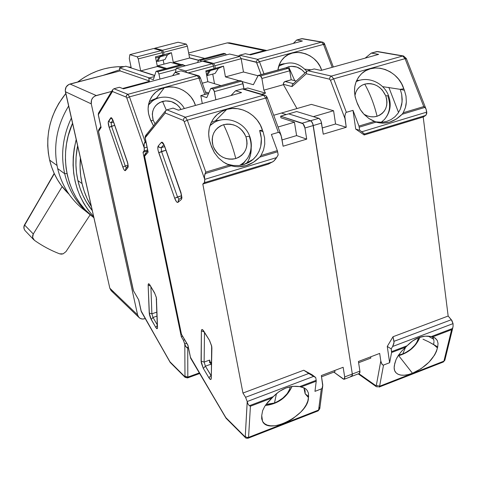 <?xml version="1.0" encoding="UTF-8"?>
<svg xmlns="http://www.w3.org/2000/svg" width="477" height="477" viewBox="0 0 477 477"><rect width="100%" height="100%" fill="white"/><g stroke="black" fill="none" stroke-linecap="round" stroke-linejoin="round"><path stroke-width="0.72" d="M170.647 62.374L157.72 65.772L157.893 66.661L157.72 65.772L170.647 62.374L179.901 64.979L170.647 62.374M166.723 68.467L157.72 65.772L166.723 68.467M111.362 290.869L109.835 288.233L111.117 290.63L138.944 317.455L137.597 314.898L109.835 288.233L65.403 91.721L91.274 103.873C90.785 99.759 92.443 96.98 96.259 95.537L70.006 84.018C66.458 85.341 64.926 87.905 65.403 91.721L91.274 103.873L91.548 99.908L92.926 97.606L95.03 95.996L111.642 91.423L96.259 95.537L70.006 84.018L120.091 70.918L149.271 80.941L120.091 70.918L119.453 67.883L120.091 70.918L68.867 84.441L66.178 86.927L65.248 90.493L109.835 288.233L137.597 314.898L91.274 103.873L137.597 314.898L138.539 316.978L140.244 318.427L142.444 319.03L144.811 318.702C142.504 319.399 140.548 318.982 138.944 317.455M149.313 77.912L119.453 67.883L149.313 77.912L154.357 76.57L148.693 78.079L153.35 79.647L148.693 78.079L149.462 81.895L148.693 78.079L154.357 76.57L149.313 77.912M154.667 75.61L125.833 66.225L119.453 67.883L125.833 66.225L154.667 75.61M204.758 58.403L188.922 54.414L204.758 58.403M189.572 57.854L198.504 60.168L189.572 57.854M266.762 50.49L229.67 42.852L227.249 42.888L264.455 50.592L266.852 50.502L264.455 50.592L249.429 54.605L264.455 50.592L227.249 42.888L230.433 43.097M145.235 318.558L144.811 318.702L145.235 318.558M122.619 88.489L149.355 81.346L122.619 88.489M188.648 52.989L227.249 42.888L188.648 52.989M113.329 291.948L111.457 290.952M63.119 253.842L59.595 253.824C50.705 250.401 42.316 245.905 34.439 240.336C42.316 245.905 50.705 250.401 59.595 253.824L61.324 254.14L63.119 253.842L65.993 251.606L63.119 253.842M65.993 251.606L90.165 214.811L65.993 251.606M33.241 239.078L34.439 240.336L32.615 237.457L33.241 239.078M32.633 235.686L32.615 237.457L33.301 233.986L32.633 235.686M54.181 173.389L24.679 225.114L33.301 233.986L62.165 186.626L33.301 233.986L24.679 225.114C23.641 227.141 23.79 229.002 25.126 230.689L25.347 230.928L25.126 230.689C23.671 228.841 23.474 226.891 24.518 224.846L54.318 173.688L24.679 225.114C23.647 227.082 23.796 228.942 25.126 230.689L33.658 239.633M64.693 173.735L66.983 173.509L64.693 173.735C60.537 154.84 62.755 136.279 71.353 118.046C62.755 136.279 60.537 154.84 64.693 173.735L57.663 168.584L64.693 173.735C69.034 191.402 78.025 205.48 91.662 215.968L88.197 213.171C76.415 202.898 68.581 189.751 64.693 173.735M119.84 69.737L103.026 75.384L119.84 69.737M68.628 106.001C56.614 125.874 52.959 146.731 57.663 168.584C52.959 146.731 56.614 125.874 68.628 106.001M49.632 160.105L56.996 165.441L49.632 160.105C52.935 173.622 59.392 184.993 69.01 194.205L61.36 185.559L57.508 179.757L54.247 173.539L51.611 166.968L49.632 160.105C44.605 135.82 49.996 113.615 65.802 93.492L58.784 103.396L55.266 109.96L52.387 116.823L50.174 123.913L48.654 131.151L47.837 138.467L47.73 145.783L48.332 153.016L49.632 160.105M127.937 66.911L131.097 67.293L127.943 66.911M124.181 66.655C107.325 66.16 91.811 71.282 77.638 82.026L84.435 77.298L90.791 73.798L97.415 70.966L104.23 68.825L111.165 67.394L118.147 66.685L124.181 66.655M84.709 210.387C71.031 200.072 62.016 186.137 57.663 168.584C61.497 184.265 69.201 197.144 80.762 207.233L88.197 213.171M93.903 217.786L85.067 209.636L80.261 203.786L76.058 197.418L72.492 190.579L69.618 183.341L67.466 175.774L66.064 167.952L65.432 159.956L65.582 151.871L66.512 143.78L68.217 135.76L72.534 123.263C58.087 155.681 66.571 195.027 91.131 215.521L93.891 217.727M93.641 216.63C74.865 195.308 69.052 169.597 76.201 139.499L74.197 148.645L73.231 156.933L73.07 165.209L73.702 173.384L75.122 181.385L77.31 189.125L80.231 196.518L83.857 203.506L88.144 210.011L93.641 216.63M77.894 180.574L82.062 183.597C80.184 175.286 79.623 166.753 80.386 158.012L80.082 167.803L80.691 175.786L82.062 183.597L77.894 180.574C80.535 191.909 85.335 201.926 92.288 210.631L86.301 201.932L82.807 195.182L79.993 188.045L77.894 180.574C75.33 169.21 75.241 157.601 77.62 145.753L76.087 156.987L75.926 164.97L76.529 172.859L77.894 180.574M91.369 206.577L87.017 198.372L84.179 191.152L82.062 183.597C83.97 191.897 87.07 199.559 91.369 206.577M127.848 163.533L127.365 161.822M156.301 297.314L154.733 293.379M153.165 120.109C150.923 110.914 154.059 104.672 162.568 101.374L166.276 110.109L162.568 101.374C170.361 99.854 176.52 102.543 181.039 109.454L179.113 106.711L176.884 104.552L171.476 101.625L165.489 100.88L159.831 102.436L157.398 104.022L155.353 106.067L153.785 108.506L152.753 111.236L152.294 114.158L153.165 120.109L150.863 120.973L153.165 120.109L155.049 123.853M151.275 100.414L156.39 98.298L159.837 97.636L156.39 98.298L164.309 87.72L159.855 89.449L155.913 92.061L152.64 95.46L150.183 99.502L148.645 104.022L148.097 108.834L148.562 113.741L150.476 119.936L153.445 125.845L150.028 118.523C147.047 110.825 147.56 103.646 151.561 96.992C154.62 92.347 158.871 89.259 164.309 87.72L156.39 98.298L149.301 101.69M150.064 103.068L148.58 104.314L150.064 103.068M148.425 105.131L152.175 101.297M181.838 64.467L183.52 64.896L184.36 66.041L183.52 64.896L157.809 71.705L156.146 71.282L157.809 71.705L183.52 64.896L181.987 64.467L156.355 71.252L181.725 64.538M158.942 73.965L176.019 69.427L158.942 73.965L157.809 71.705L158.942 73.965L159.956 79.087L158.942 73.965M138.258 58.892L162.407 52.631L161.351 50.562L137.221 56.799L138.258 58.892L140.697 70.888L157.362 66.5L155.448 56.846L162.854 54.921L162.21 51.892L161.351 50.562L153.57 48.547L129.845 54.652L153.57 48.547L161.351 50.562L137.221 56.799L129.845 54.652L137.221 56.799L138.258 58.892L162.407 52.631L162.854 54.921L155.448 56.846L157.362 66.5L140.697 70.888L154.721 75.449L140.697 70.888L138.258 58.892M156.629 61.706L159.008 57.043L162.854 54.921L159.008 57.043L155.657 57.914L159.008 57.043L156.629 61.706M129.297 58.558L129.845 54.652L129.297 58.558L131.235 67.984L129.297 58.558M198.205 75.622L180.992 70.858L175.011 72.45L179.59 73.834L123.501 88.835L179.59 73.834L175.011 72.45L172.573 75.712L175.011 72.45L181.063 70.84M144.221 147.995L147.017 147.19L144.221 147.995L144.173 150.929L147.584 149.945L144.173 150.929L143.022 152.288L147.655 150.953L143.022 152.288L144.358 150.511L144.221 147.995M146.051 142.516L144.459 142.969L144.126 143.899L144.197 147.864L143.965 145.091L144.459 142.969L146.051 142.516M198.36 75.67L197.216 75.634L198.903 78.079L200.358 78.252M156.003 71.52L153.35 79.647L156.003 71.52M165.215 68.867L157.362 66.5L165.215 68.867M199.672 373.515L187.533 377.933L187.825 377.098L199.314 372.919L187.825 377.098L187.735 348.138L186.763 347.661L185.136 345.235L183.401 340.244L184.623 339.821L183.401 340.244L184.778 343.905L186.656 343.243L184.778 343.905L185.601 346.296L186.763 347.661L188.242 347.137L186.763 347.661L187.735 348.138L188.397 347.9L187.735 348.138L187.825 377.098L187.533 377.933L186.996 377.677M200.03 77.59L198.337 75.664L197.216 75.634L127.914 94.309L129.47 96.849L198.903 78.079L204.818 94.512L198.903 78.079L197.216 75.634L127.914 94.309L113.925 88.734L119.453 87.261L123.501 88.835L119.453 87.261L113.925 88.734L112.638 89.777L112.465 91.506L126.232 97.117L126.852 98.137L144.197 147.864L126.852 98.137L129.47 96.849L198.903 78.079L200.441 78.043L206.231 94.124M164.309 87.72C176.758 84.065 191.754 92.639 195.457 105.435L193.716 101.219L190.985 97.01L187.491 93.367L183.383 90.439L178.821 88.34L173.992 87.16L169.085 86.951L164.309 87.72M145.837 141.478L145.127 141.687L144.459 142.969L145.127 141.687L129.47 96.849L126.852 98.137L126.232 97.117L126.244 96.092L126.84 94.959L127.914 94.309L126.53 95.37L126.232 97.117L112.465 91.506L112.638 89.777L113.925 88.734L127.914 94.309L129.47 96.849L145.127 141.687L145.837 141.478M180.992 70.858L197.216 75.634L180.992 70.858M156.909 312.882L156.897 314.617L156.82 312.131L151.877 313.812L150.905 286.915L151.877 313.812L156.82 312.131L156.909 312.882M181.314 336.726L182.53 336.303L181.314 336.726L143.022 152.288L181.314 336.726L183.401 340.244L181.314 336.726M98.274 114.54L98.62 112.948M98.924 112.644L99.621 112.292M98.477 131.241L98.828 129.672M99.121 129.374L99.8 129.028M133.56 291.083L98.542 131.461L101.106 127.454L98.334 114.748L112.465 91.506L98.334 114.748L98.435 113.234L98.334 114.748L101.106 127.454L98.453 131.372L98.661 129.923L98.542 131.461L133.56 291.083M185.148 377.373L170.104 362.264L141.317 311.672L138.735 299.926L133.333 290.523L98.453 131.372M153.004 317.461L157.011 316.09L153.004 317.461L151.877 313.812L149.229 313.067L151.877 313.812L153.004 317.461L151.197 319.447L155.729 327.335C156.855 329.124 157.452 329.166 157.511 327.455L156.396 297.743L154.596 292.908L149.927 285.031C148.782 283.302 148.192 283.35 148.15 285.174L149.229 313.067L151.197 319.447L153.004 317.461L157.285 324.879L153.004 317.461M114.671 125.332L111.523 126.208L125.254 165.996L128.027 165.191L125.254 165.996L111.523 126.208L111.141 122.768L113.55 122.106L111.141 122.768L108.464 121.343C108.011 122.482 108.231 124.485 109.138 127.353L122.839 167.099L125.254 165.996L122.839 167.099C123.871 169.842 124.741 170.999 125.451 170.563L127.914 167.618L127.914 163.838L113.299 121.116C112.256 118.368 111.397 117.288 110.73 117.873L108.464 121.343L111.141 122.768L112.846 120.204L111.141 122.768L111.523 126.208L109.138 127.353L114.671 125.332M126.333 167.952L125.254 165.996L126.333 167.952M112.638 89.777L98.56 113.037M100.915 126.816L101.106 127.454M98.787 129.726L100.832 126.518M141.138 310.932L170.104 362.264M138.735 299.926L141.222 311.326L169.967 361.822L184.665 376.496L184.987 376.258L184.802 344.018L184.987 376.258L187.825 377.098L184.665 376.496L185.088 377.313L187.533 377.933M150.38 286.027L148.15 285.174L150.38 286.027M156.468 298.912L156.641 299.544L156.468 298.912M156.277 297.565L157.344 326.912M157.303 325.439L155.729 327.335L157.303 325.439M112.417 119.345L110.73 117.873L112.417 119.345M112.459 119.143L113.377 121.355M127.258 161.745L113.258 121.253M128.033 165.96L127.914 167.618L128.033 165.96M125.874 168.506L125.451 170.563L125.701 168.709L128.039 165.901M127.914 167.618L125.451 170.563L124.27 170.045L123.501 168.727L109.138 127.353L108.237 122.184L111.189 117.67L113.299 121.116L127.299 161.625L128.212 166.24L127.914 167.618M155.729 327.335L150.505 318.04L149.402 314.462L148.15 285.174L148.615 283.743L149.927 285.031L154.596 292.908L156.396 297.743L157.511 327.455L157.028 328.731L155.729 327.335M288.609 66.768C295.013 65.427 300.462 67.501 304.964 73.005L302.024 69.916L296.909 67.084L291.322 66.321L288.609 66.768L294.756 80.673L288.609 66.768L286.039 67.782M223.558 53.442L225.466 53.782L226.342 54.903L225.466 53.782L200.429 60.412L198.617 60.042L197.567 62.535L198.706 60.001L200.429 60.412L225.466 53.782L223.808 53.4L198.849 60.007L223.522 53.478M200.429 60.412L201.288 61.551L200.429 60.412M186.286 44.117L162.532 50.258L163.587 52.321L187.36 46.156L186.286 44.117L178.094 42.238L154.733 48.249L162.532 50.258L163.587 52.321L164.034 54.616L160.183 56.739L157.786 61.402L157.291 60.412L157.786 61.402L165.006 59.512L167.469 54.843L171.404 52.697L173.27 62.314L189.602 58.015L187.36 46.156L163.587 52.321L164.034 54.616L171.404 52.697L164.034 54.616L160.183 56.739L167.469 54.843L160.183 56.739L157.786 61.402L165.006 59.512L167.469 54.843L171.404 52.697L173.27 62.314L181.391 64.586L173.27 62.314L189.602 58.015L187.36 46.156L186.286 44.117L178.094 42.238L154.733 48.249L154.637 48.821L154.733 48.249L162.532 50.258L186.286 44.117M306.8 71.341C298.411 62.189 289.032 60.531 278.669 66.381L279.701 65.689M238.488 56.089L239.603 55.231L238.488 56.089M163.993 64.127L163.182 59.989L163.993 64.127M245.345 53.704L239.603 55.231L257.693 59.339L256.083 62.04L256.799 62.982L259.482 61.7L257.693 59.339L239.603 55.231L245.345 53.704L250.568 54.861L245.345 53.704M198.438 60.305L189.602 58.015L198.438 60.305M183.979 65.307L185.505 65.737L183.979 65.307M311.046 69.821L304.898 69.195L311.046 69.821M279.194 64.848L284.119 63.685L279.796 64.633M322.398 42.101L301.625 38.703L321.593 42.125L257.693 59.339L256.083 62.04L241.129 58.552L256.459 62.338L261.092 74.627L256.799 62.982L259.482 61.7L323.495 44.397L321.593 42.125L257.693 59.339L259.482 61.7L263.966 73.84L259.482 61.7L323.495 44.397L324.736 44.355L324.569 44.647M302.376 41.004L250.568 54.861L302.376 41.004L296.706 40.014L293.319 43.431L296.706 40.014L302.376 41.004M277.924 70.006C278.473 65.617 280.16 61.861 282.974 58.731C293.343 46.406 316.794 53.513 321.683 70.256L319.948 66.225L317.294 62.195L313.944 58.695L310.044 55.869L305.745 53.829L301.22 52.667L296.658 52.428L292.24 53.126L288.156 54.73L284.56 57.186L281.621 60.394L279.45 64.216L277.924 70.006M322.285 42.077L302.394 38.679L296.706 40.014L301.685 38.685M332.189 67.323L323.495 44.397L332.189 67.323M333.334 67.007L324.736 44.361L323.495 44.397L321.593 42.125L322.369 42.095C323.567 42.364 324.354 43.109 324.73 44.337M323.811 43.741L324.217 44.021M181.493 194.968L164.637 146.218C163.408 143.058 162.329 141.776 161.405 142.361L158.203 146.016C157.529 147.238 157.714 149.486 158.752 152.753L174.683 198.217L181.624 195.749L177.516 197.007L161.542 151.489L177.516 197.007L174.683 198.217C175.9 201.366 176.991 202.749 177.963 202.355L181.439 199.386L181.493 194.968M209.671 340.96L211.496 345.759L211.651 347.274L211.281 378.231L211.883 348.013L211.675 346.028L209.701 341.013M290.237 386.919C288.722 393.62 283.469 398.987 274.478 403.005L266.077 404.389L268.867 404.389L274.478 403.005L276.481 393.567L274.478 403.005L277.375 401.706L282.837 398.128L287.178 393.704L289.748 389.083L290.255 386.716M249.835 136.696C249.668 136.225 248.374 136.261 245.941 136.81C248.696 147.304 245.315 154.554 235.799 158.555C225.478 160.499 217.959 156.45 213.231 146.403L214.745 149.635L216.832 152.557L219.414 155.055L222.395 157.028L225.651 158.406L229.061 159.133L232.49 159.187L235.799 158.555L238.87 157.273L241.583 155.395L243.83 152.986L245.53 150.148L246.615 146.982L247.056 143.625L246.824 140.184L245.941 136.81L244.439 133.62L242.37 130.734L239.818 128.259L236.878 126.298L233.658 124.92L230.284 124.175L226.879 124.098L223.576 124.688C228.578 135.069 232.651 146.356 235.799 158.555C232.651 146.356 228.578 135.069 223.576 124.688L220.499 125.928L217.768 127.776L215.491 130.155L213.756 132.982L212.629 136.148L212.158 139.522L212.36 142.987L213.231 146.403C210.554 135.79 214 128.551 223.576 124.688C233.819 122.863 241.279 126.906 245.941 136.81C248.374 136.261 249.668 136.225 249.835 136.696L249.566 137.227C252.166 144.913 251.427 152.002 247.354 158.495C251.629 151.704 252.452 144.442 249.835 136.708M215.491 120.77L222.079 119.81L215.491 120.77L226.718 109.4C240.927 105.041 258.218 115.142 262.433 130.143L259.655 130.471L263.06 131.718L259.655 130.471L262.433 130.143L263.06 131.718L264.592 137.871L264.753 144.084L263.525 150.082L260.979 155.532L259.703 157.16L277.626 151.764L277.322 150.619L260.979 155.532L259.703 157.16C251.242 165.531 241.708 168.399 231.101 165.775L205.068 173.616L204.472 176.055L204.716 179.382L276.588 157.607L278.169 154.959L277.626 151.764L259.703 157.16L253.406 162.299L246.21 165.567L238.607 166.777L234.821 166.562L231.101 165.775L226.623 163.951L223.421 162.061L218.412 157.851L214.382 152.676L211.019 145.193C207.018 134.663 208.24 125.29 214.68 117.086C217.917 113.347 221.93 110.789 226.718 109.4L215.491 120.77L211.21 122.44M211.061 124.521L210.118 125.099L211.067 124.521M209.922 125.678L213.863 122.726M239.406 80.595L241.666 81.114L242.483 81.978L244.003 89.086L243.055 83.672L214.358 91.596L215.854 99.747L214.125 90.696L212.992 89.002L214.358 91.596L243.055 83.672L241.666 81.114L212.992 89.002L210.846 88.442L210.643 88.698L211.12 88.412L212.992 89.002L241.666 81.114L239.692 80.565L211.12 88.412L239.305 80.673M244.528 162.174L241.958 165.036L245.214 161.202M247.319 158.543L243.962 162.436L239.764 165.418M188.588 72.802L213.571 66.112L212.325 63.769L185.595 70.906L186.513 72.188L185.595 70.906L212.325 63.769L202.504 61.223L176.275 68.187L202.504 61.223L212.325 63.769L213.356 65.283L213.571 66.112L188.588 72.802M206.559 74.758L209.039 70.876L214.042 68.676L213.571 66.112L214.042 68.676L205.837 70.882L214.042 68.676L209.039 70.876L205.992 71.699L209.039 70.876L206.559 74.758M175.429 72.343L176.275 68.187L185.595 70.906L176.275 68.187L175.429 72.343M264.693 95.161L243.526 88.943L242.28 88.907L235.572 90.767L241.571 92.586L178.44 110.181L241.571 92.586L235.572 90.767L231.005 95.525L235.572 90.767L242.399 88.877M273.709 115.273L281.418 113.043L273.709 115.273M248.887 159.509L250.538 154.685L251.2 147.965C251.319 153.797 249.751 159.008 246.496 163.593M243.89 164.535L238.679 165.537L233.295 165.465L227.946 164.321L233.295 165.465L238.679 165.537L243.89 164.535L248.696 162.514L252.929 159.556L256.429 155.776L259.071 151.322L260.752 146.373L261.36 138.431L259.655 130.471C263.274 141.788 261.134 151.4 253.227 159.294L243.89 164.535M280.959 134.943L267.323 97.934L265.707 98.047L263.59 95.185L242.28 88.907L263.59 95.185L264.842 95.209L263.59 95.185L265.707 98.047L267.168 98.184M202.302 83.201L207.841 81.692L205.837 70.882L207.841 81.692L202.302 83.201M210.643 88.698L206.774 97.636L200.799 95.621L206.774 97.636L210.643 88.698M220.976 85.645L207.841 81.692L220.976 85.645M205.444 91.942L208.771 93.021L205.444 91.942M208.574 93.474L200.799 95.621L202.29 103.533L200.799 95.621L208.574 93.474M319.471 407.471L319.787 408.574L318.105 410.894L318.594 410.047L248.553 437.379L248.177 438.196L247.384 437.814M265.868 404.669L273.315 396.614L249.37 405.718L248.094 404.204L247.241 401.658L248.094 404.204L249.37 405.718L273.315 396.614L279.212 391.492L285.89 387.992L292.872 386.31L299.657 386.603L316.185 380.318L315.714 377.528L313.622 376.389L247.211 401.527L245.267 436.372L244.808 436.55L225.836 417.602L190.389 357.553M318.105 410.894L248.177 438.196L248.553 437.379L250.425 406.213L271.89 398.045L250.425 406.213L249.37 405.718L250.425 406.213L248.553 437.379L246.687 437.433L245.267 436.372L247.241 401.658L245.577 397.281L247.211 401.527L313.622 376.389L308.726 373.479L245.577 397.281L242.954 393.048L303.76 370.224L312.161 374.797L315.714 377.528L312.161 374.797L303.76 370.224L308.726 373.479L303.76 370.224L242.954 393.048L202.808 184.062L268.312 164.13L273.577 161.298L276.588 157.607L204.716 179.382L204.466 182.661L272.629 161.941L204.466 182.661L202.808 184.062L268.312 164.13L273.577 161.298L275.634 159.05L278.169 154.959L277.626 151.764L277.322 150.619L260.979 155.532L263.525 150.082L264.753 144.084L264.592 137.871L263.06 131.718L260.245 124.825L257.085 119.977L253.072 115.786L248.368 112.423L243.169 110.026L237.677 108.69L232.12 108.482L226.718 109.4L221.704 111.427L217.268 114.48L213.613 118.433L210.894 123.132L209.218 128.379L208.67 133.965L209.278 139.648L211.549 146.827L214.382 152.676L218.412 157.851L223.421 162.061L229.169 165.102L205.814 172.125L205.068 173.616L231.101 165.775L229.169 165.102L205.814 172.125L187.324 120.198L265.707 98.047L278.353 132.379L279.313 132.552L280.267 133.572L281.621 137.394L283.094 146.218L281.078 135.271L279.313 132.552L278.353 132.379L271.383 134.436L277.322 150.619L271.383 134.436L278.353 132.379L265.707 98.047L187.324 120.198L184.211 121.647L204.693 179.239L204.472 176.055L205.814 172.125L187.324 120.198L185.368 117.205L187.324 120.198L184.211 121.647L183.43 120.448L184.211 121.647L204.693 179.239L204.74 182.22L202.808 184.062L242.954 393.048L245.577 397.281L308.726 373.479L315.714 377.528L316.185 380.318L299.657 386.603L301.166 386.907L316.227 381.183L316.185 380.318L316.227 381.183L301.166 386.907L304.636 388.135L307.099 390.234L308.434 393.096L308.434 397.568L305.161 393.781L308.589 396.572L305.161 393.781L308.434 397.568C308.977 414.519 268.95 435.453 262.553 421.364L261.73 415.539L262.63 410.667L264.687 406.452L267.824 402.183L273.315 396.614C281.329 388.534 290.105 385.195 299.657 386.603L304.636 388.135L307.099 390.234L308.434 393.096L308.589 396.572L307.844 400.96L306.335 404.597L303.968 408.336L300.85 412.021L292.866 418.669L288.317 421.37L283.636 423.51L279.003 425.001L274.597 425.788L270.608 425.818L267.192 425.096L264.491 423.642L262.63 421.507L261.694 418.77L261.73 415.539L262.63 410.667L264.687 406.452M266.774 97.415L266.321 97.04M302.221 123.191L280.643 116.185L280.905 117.777L294.44 122.207L296.611 135.593L306.711 139.135L304.928 127.997L303.05 123.758L280.643 116.185L288.686 113.854L310.533 120.747L302.221 123.191C303.497 123.847 304.404 125.445 304.928 127.997L313.252 125.534C312.733 122.988 311.827 121.391 310.533 120.747L302.221 123.191M351.841 376.329L359.348 373.455L359.908 371.112L358.424 361.483L379.686 353.421L380.801 360.982L379.686 353.421L358.424 361.483L359.908 371.112L352.318 374.016L313.252 125.534L312.185 122.416L310.533 120.747L288.686 113.854L296.688 111.535L318.797 118.314L310.533 120.747C311.827 121.391 312.733 122.988 313.252 125.534L352.318 374.016L313.252 125.534L304.928 127.997L306.711 139.135L283.094 146.218L306.711 139.135L296.611 135.593L282.044 139.928L296.611 135.593L294.44 122.207L278.037 127.013L294.44 122.207L280.905 117.777L280.643 116.185L288.686 113.854L310.533 120.747L311.374 121.307L312.846 123.901L352.318 374.016L352.378 375.268L351.764 376.359L352.318 374.016L344.686 376.937L344.752 378.189L343.953 379.304L333.858 372.126L343.219 379L344.161 379.275L344.686 376.937L343.148 367.278L344.686 376.937L352.318 374.016L351.77 376.359L350.816 376.091L351.561 376.389M286.212 114.569L281.418 113.043L286.212 114.569L281.418 113.043L311.38 104.385L281.418 113.043L286.212 114.569M321.564 376.794L334.967 371.702L334.765 370.456L334.967 371.702L321.564 376.794M245.333 437.522L244.808 436.55L245.267 436.372L246.687 437.433L248.553 437.379L318.594 410.047L321.331 388.91L322.082 388.23L322.786 385.136L321.355 375.542L343.148 367.278L321.355 375.542L322.738 385.976L322.082 388.23L321.331 388.91L318.594 410.047L319.787 408.55L322.673 386.489M226.074 163.665L227.946 164.321M263.59 95.185L185.368 117.205L166.884 109.835L173.109 108.106L178.44 110.181L173.109 108.106L166.884 109.835L165.43 111.04L165.239 113.025L183.43 120.448L183.794 118.439L185.368 117.205L183.794 118.439L183.43 120.448L165.239 113.025L165.43 111.04L166.884 109.835L185.368 117.205L263.59 95.185M303.849 387.735L305.161 393.781L305.083 390.752L303.849 387.735M210.452 363.355L210.941 362.276L210.906 364.213L209.624 360.081L209.576 362.77L209.624 360.081L204.126 362.067L204.502 332.588L204.126 362.067L209.624 360.081L210.9 364.207L210.941 362.276L210.452 363.355M210.136 362.568L210.941 362.276L210.136 362.568M211.305 364.875L210.9 364.207L211.305 364.875M314.969 391.355L316.227 381.183L314.969 391.355L321.331 388.91L314.969 391.355M145.187 137.781L145.431 135.79L145.187 137.781L165.239 113.025L145.05 137.65L148.138 152.103L145.187 137.781M145.819 135.373L146.594 134.967M181.349 333.727L144.418 155.407L145.014 154.047L144.543 156.277L148.138 152.103L144.412 156.146L181.314 334.025M145.163 153.904L145.926 153.505M190.669 358.263L187.926 345.139L181.463 334.258L187.926 345.139L190.669 358.263M203.894 331.598L203.768 331.11C202.343 329.041 201.55 328.987 201.383 330.949L204.102 331.938L201.383 330.949L201.085 361.184L203.315 368.405L205.402 366.193L210.995 375.53L208.89 377.748L211.09 375.494L205.402 366.193L210.9 364.207L205.402 366.193L204.126 362.067L201.085 361.184L204.126 362.067L205.402 366.193L203.315 368.405L208.89 377.748C210.291 379.889 211.09 380.05 211.281 378.231L211.055 377.468M165.918 150.219L161.542 151.489L161.232 147.631L164.66 146.642L160.451 147.721L158.966 147.119L158.203 146.016L159.419 147.429L161.232 147.631L163.85 144.698L161.232 147.631L161.542 151.489L158.752 152.753L165.918 150.219M179.054 199.422L177.516 197.007L179.054 199.422M147.888 151.364L148.138 152.103M190.424 357.231L226.062 418.24L244.808 436.55L245.267 437.451M203.882 331.581L209.552 340.471L203.733 331.056M163.48 144.072L161.405 142.361L163.48 144.072M163.611 143.905L163.116 143.637L164.726 146.469M181.689 197.245L181.439 199.386L181.689 197.245M178.72 199.708L177.963 202.355L178.464 199.935L181.701 197.144M181.439 199.386L177.963 202.355L177.313 202.421L176.418 201.64L174.683 198.217L158.161 150.714L157.821 148.603L158.203 146.016L161.405 142.361L162.025 142.176L162.901 142.856L164.637 146.218L180.974 192.678L181.916 197.901L181.439 199.386M208.89 377.748L203.315 368.405L201.234 362.711L201.383 330.949L201.562 329.875L202.093 329.488L203.768 331.11L209.552 340.471L211.675 346.028L211.281 378.231L211.09 379.215L210.548 379.507L208.89 377.748M387.956 96.569C391.051 105.518 389.81 113.228 384.235 119.691C390.258 112.727 391.706 104.749 388.576 95.77L385.738 95.805C388.6 105.763 385.714 112.584 377.074 116.269C372.674 117.485 368.31 116.823 363.975 114.283L367.719 116.024L370.885 116.746L374.04 116.829L377.074 116.269C374.242 104.57 370.14 93.856 364.762 84.119C370.14 93.856 374.242 104.57 377.074 116.269L379.859 115.088L382.298 113.335L384.295 111.081L385.768 108.416L386.674 105.435L386.972 102.263L386.656 99.007L385.738 95.805L382.262 90.022L379.829 87.655L377.063 85.771L374.051 84.435L370.921 83.696L367.785 83.588L364.762 84.119L361.965 85.264L359.509 86.981L357.488 89.211L355.979 91.87L354.888 95.698C355.991 89.771 359.282 85.908 364.762 84.119C374.141 82.491 381.135 86.385 385.738 95.805L388.564 95.716M398.599 355.067L402.743 353.964L405.533 347.334L402.743 353.964L405.438 352.753L410.649 349.331L414.996 345.014L416.636 342.724L418.645 337.692M412.468 373.247L398.748 355.723L412.468 373.247C404.174 376.281 398.468 375.858 395.344 371.977C394.056 370.033 393.817 367.505 394.622 364.398L396.077 359.497L394.777 363.426L394.151 367.66L394.586 370.456L395.898 372.686L398.033 374.254L400.889 375.107L404.341 375.22L408.258 374.588L412.468 373.247L421.108 368.685L428.918 362.252L434.666 354.954L436.467 351.334L437.433 347.93C434.338 358.561 426.021 366.998 412.468 373.247M433.653 344.549L437.433 347.93L433.653 344.549L428.471 341.735L437.701 346.922L437.433 347.93L437.701 346.922L433.653 344.549L433.992 341.49L433.653 344.549M423.004 339.195L428.471 341.735L423.004 339.195M384.235 119.691L381.141 122.315M418.538 338.282C416.349 344.99 411.085 350.213 402.743 353.964M285.866 67.835L288.311 68.289L289.521 69.91L291.197 79.784L296.122 81.018L291.197 79.784L285.067 81.489L293.272 83.6L285.067 81.489L283.606 82.783L283.451 84.679L296.95 108.559L283.451 84.679L263.882 90.159L265.528 93.134L247.772 87.995L243.997 89.044L247.772 87.995L265.528 93.134L261.575 94.249L265.528 93.134L263.882 90.159L261.903 78.472L289.742 70.787L291.197 79.784L284.316 81.883L283.404 83.403L283.451 84.679L263.882 90.159L261.903 78.472L261.33 76.791L260.49 75.938L261.903 78.472L289.742 70.787L288.311 68.289L260.49 75.938L258.158 75.444L253.376 84.715L242.244 81.603L253.376 84.715L258.248 75.408L260.49 75.938L288.311 68.289L286.182 67.794L258.456 75.414L285.759 67.913M433.641 339.254L428.227 336.118L433.641 339.254M239.889 56.411L213.63 63.417L214.883 65.76L241.159 58.719L239.889 56.411L229.574 54.044L203.792 60.883L213.63 63.417L214.883 65.76L215.348 68.324L210.333 70.53L207.078 75.599L206.601 74.692L207.078 75.599L215.049 73.446L218.388 68.36L223.498 66.136L225.436 76.898L243.479 71.991L241.159 58.719L214.883 65.76L215.348 68.324L223.498 66.136L215.348 68.324L210.333 70.53L218.388 68.36L210.333 70.53L207.078 75.599L215.049 73.446L218.388 68.36L223.498 66.136L225.436 76.898L239.001 80.696L225.436 76.898L243.479 71.991L241.159 58.719L239.889 56.411L229.574 54.044L203.792 60.883L203.637 61.521L203.792 60.883L213.63 63.417L239.889 56.411M398.551 112.512L388.833 87.345L398.551 112.512M403.578 55.988L376.758 51.576L402.689 56.018L331.426 76.081L329.971 77.25L329.583 79.176L306.3 73.75L292.055 86.587L283.392 84.31L292.055 86.587L292.222 84.757L292.055 86.587L306.3 73.75L306.472 71.854L307.802 70.721L306.472 71.854L306.3 73.75L329.583 79.176L330.478 80.279L333.673 78.836L331.426 76.081L329.971 77.25L329.583 79.176L330.478 80.279L344.972 118.588L346.254 127.276L335.575 123.99L322.285 127.943L335.575 123.99L333.578 110.73L313.383 116.65L333.578 110.73L335.575 123.99L346.254 127.276L323.251 134.174L321.128 121.456L320.466 119.977L318.797 118.314L296.688 111.535L288.686 113.854L310.533 120.747L318.797 118.314C320.103 118.952 321.021 120.544 321.534 123.084L323.251 134.174L346.254 127.276L344.823 116.394L345.575 113.001L346.362 112.322L333.673 78.836L405.068 58.653L402.689 56.018L331.426 76.081L307.802 70.721L331.426 76.081L333.673 78.836L330.478 80.279L344.972 118.588L344.823 116.394L345.575 113.001L346.362 112.322L352.998 110.366L358.96 126.065L359.706 130.31L361.822 131.783L426.784 112.101L426.08 109.15L424.965 107.385L402.069 114.283L396.244 119.131L389.661 122.16L382.781 123.203L376.049 122.118L359.253 127.18L376.049 122.118L374.29 121.45L358.96 126.065L359.706 130.31L355.717 129.094L352.998 110.366L358.96 126.065L374.29 121.45L368.936 118.534L364.189 114.504L360.326 109.591L356.981 102.466C352.479 90.755 354.161 81.024 362.031 73.261C374.433 61.557 398.474 70.62 403.769 88.77L400.245 89.336L382.596 86.647L400.245 89.336L401.7 94.357L402.206 99.437L401.753 104.403L400.364 109.048L398.068 113.234L394.974 116.758L391.164 119.512L386.811 121.373L383.627 122.082L379.477 122.321L375.256 121.832L382.071 122.261L386.811 121.373L391.164 119.512L394.974 116.758L398.068 113.234L400.364 109.048L402.099 101.935L401.7 94.357L400.245 89.336L403.769 88.77L404.401 90.26L400.245 89.336L404.401 90.26L405.999 96.068L406.344 101.953L406.04 104.815L405.414 107.599L403.232 112.745L402.069 114.283C394.324 121.981 385.756 124.628 376.371 122.225L368.936 118.534L364.189 114.504M306.908 71.246L292.222 84.757M433.939 340.727L433.504 338.837L432.323 336.845M453.043 323.615L392.637 346.481L391.2 348.902L391.593 351.65L407.149 345.742L412.629 340.9L418.776 337.644L425.132 336.154L431.262 336.577L452.5 328.504L453.078 326.417L453.061 323.74L451.325 319.727L393.996 341.335L393.835 343.69L392.637 346.481L453.043 323.615L453.078 326.417L452.5 328.504L431.262 336.577L434.929 337.931L437.266 340.489L438.035 343.422L437.701 346.922L438.035 343.422L437.266 340.489L435.423 338.282L432.579 336.917L451.612 329.679L452.5 328.504L451.612 329.679L443.914 361.143L379.585 386.245L376.335 385.327L375.703 385.565L376.407 386.734L375.703 385.565L358.841 373.646L375.703 385.565L376.335 385.327L379.585 386.245L383.55 365.042L382.721 364.977L381.904 364.178L380.801 360.982L376.335 385.327L380.801 360.982L381.23 362.776L382.721 364.977L383.55 365.042L389.631 362.711L391.599 352.509L405.778 347.113L407.149 345.742L391.593 351.65L391.599 352.509L391.2 348.902L387.27 346.415L393.018 336.732L393.996 341.335L451.325 319.727L448.159 316.036L393.018 336.732L394.056 342.408L392.637 346.481L391.2 348.902L387.27 346.415L389.631 362.711L391.599 352.509L405.778 347.113L407.149 345.742C414.62 337.972 422.658 334.92 431.262 336.577L432.579 336.917L451.612 329.679L443.914 361.143L379.585 386.245L379.006 387.115L379.585 386.245L383.55 365.042L389.631 362.711L387.27 346.415L393.018 336.732L448.159 316.036L451.94 320.568L453.043 323.615M214.471 83.493L212.742 74.066L214.471 83.493M314.2 68.944L307.802 70.721L314.2 68.944L320.991 70.447L314.2 68.944M257.914 75.736L243.479 71.991L257.914 75.736M356.605 80.583L359.539 80.214M362.842 113.013L360.326 109.591L357.523 104.01L355.204 97.213L354.465 91.84L354.787 86.57L356.158 81.627L358.513 77.214L361.745 73.518L365.722 70.679L370.271 68.813L375.208 67.99L380.324 68.247L385.416 69.564L390.275 71.878L394.706 75.104L398.533 79.104L401.592 83.725L404.401 90.26L405.999 96.068L406.344 101.953L405.414 107.599L403.232 112.745L423.761 106.574L424.965 107.385L423.761 106.574L403.232 112.745L402.069 114.283L424.965 107.385L426.08 109.15L426.826 113.186L425.872 115.356L426.784 112.101L361.822 131.783L364.374 134.049L425.872 115.356L423.206 117.002L364.166 134.967L355.717 129.094L359.706 130.31L364.231 133.751L364.166 134.967L364.374 134.049L425.872 115.356L423.206 117.002L448.159 316.036L423.206 117.002L364.166 134.967L355.717 129.094L352.998 110.366L346.362 112.322L333.673 78.836L405.068 58.653L406.338 58.558L406.058 58.904M370.862 358.078L370.677 356.838L370.862 358.078L358.615 362.729L370.862 358.078M344.227 379.251L351.77 376.359L352.378 375.268L352.318 374.016L359.908 371.112L359.962 372.364L359.336 373.455M311.38 104.385L333.578 110.73L311.38 104.385M396.888 357.851L398.736 354.864M401.717 351.12L405.778 347.113L401.717 351.12L398.42 355.329L396.077 359.497M358.245 373.873L376.329 386.68L377.999 386.847M443.234 362.037L444.886 360.057L443.234 362.037L379 387.115M378.643 54.378L320.991 70.447L378.643 54.378L371.303 53.09L365.149 58.14L371.303 53.09L378.643 54.378M313.252 125.534L321.534 123.084L313.252 125.534M403.453 55.964L377.617 51.546L371.303 53.09L376.854 51.552M423.761 106.574L405.068 58.653L423.761 106.574M426.021 109.006L406.338 58.564L405.068 58.653L402.689 56.018L403.548 55.982L406.326 58.534M405.11 57.848L405.629 58.182M148.651 104.248L150.875 102.388C160.421 93.158 178.058 96.634 184.355 108.529M156.235 71.24L181.85 64.461M200.429 78.013C199.702 76.439 199.004 75.652 198.337 75.664M100.951 127.073L98.244 114.665M138.694 300.033L141.12 311.159M170.289 362.52L185.07 377.295M149.927 285.073L154.697 293.319M128.17 165.74L127.806 163.712M223.653 53.4L198.712 60.001M181.91 196.971L181.63 197.508L180.89 192.803L164.565 146.367M292.043 386.406C286.79 397.633 277.87 404.007 265.284 405.522M210.107 125.135L212.271 123.752C224.768 114.402 244.856 121.641 249.799 136.607M210.935 88.406L239.49 80.559M267.311 97.898C266.726 96.384 265.904 95.483 264.842 95.209M319.757 408.771L318.159 410.87M250.872 161.166L253.227 159.294M304.129 388.177L303.825 387.729M306.133 389.196L305.471 388.666M165.608 110.747L145.431 135.79L145.05 137.65L147.924 151.597M147.769 150.827L144.823 154.262L144.412 156.146L181.32 334.043L187.849 345.247M225.985 418.114L190.633 358.197L187.849 345.241M226.164 418.359L245.244 437.433C245.369 438.065 246.341 438.315 248.177 438.196M356.146 81.662C367.952 75.599 383.973 82.95 388.54 95.68M381.463 122.297L382.661 121.17M398.056 355.884C408.562 352.926 415.878 346.707 419.993 337.215M285.962 67.8L258.254 75.408M434.344 337.597L434.929 337.931M452.852 327.592L444.886 360.057M444.844 360.236L443.3 362.013"/></g></svg>
